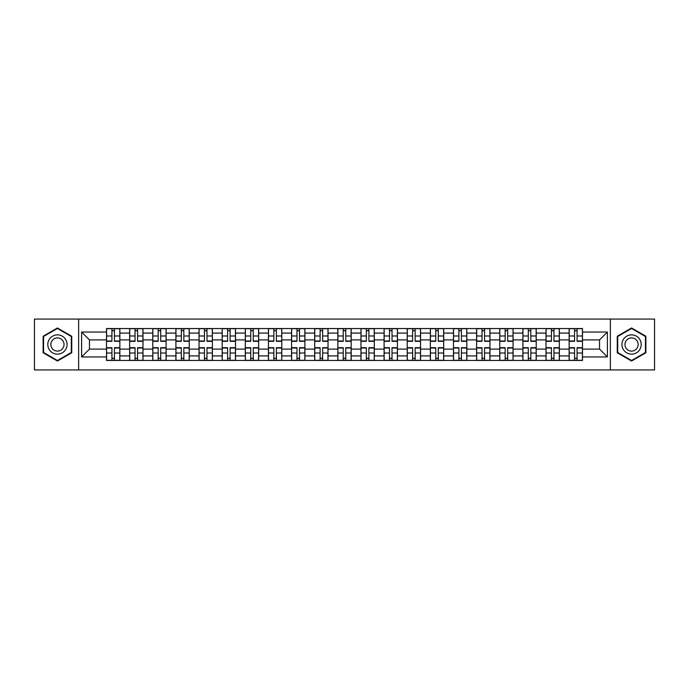 <?xml version="1.0" encoding="UTF-8"?>
<svg xmlns="http://www.w3.org/2000/svg" width="689" height="689" viewBox="0 0 689 689"><rect width="100%" height="100%" fill="white"/><g stroke="black" fill="none" stroke-linecap="round" stroke-linejoin="round"><path stroke-width="1.03" d="M610.359 369.933L654.55 369.933L654.55 319.067L34.45 319.067L34.45 369.933L610.359 369.933L610.359 319.067M129.644 360.442L129.644 333.08L119.86 333.08L119.86 360.442M119.86 333.08L119.86 328.558M129.644 333.08L129.644 328.558M142.993 328.558L142.993 360.442M152.777 360.442L152.777 328.558M166.118 328.558L166.118 360.442M175.91 360.442L175.91 328.558M189.251 328.558L189.251 360.442M199.035 360.442L199.035 328.558M212.384 328.558L212.384 360.442M222.168 360.442L222.168 328.558M235.517 328.558L235.517 360.442M245.301 360.442L245.301 328.558M258.651 328.558L258.651 360.442M268.434 360.442L268.434 328.558M281.775 328.558L281.775 360.442M291.568 360.442L291.568 328.558M304.908 328.558L304.908 360.442M314.692 360.442L314.692 328.558M328.042 328.558L328.042 360.442M337.825 360.442L337.825 328.558M351.175 328.558L351.175 360.442M360.958 360.442L360.958 328.558M374.308 328.558L374.308 360.442M384.092 360.442L384.092 328.558M397.432 328.558L397.432 360.442M407.225 360.442L407.225 328.558M420.566 328.558L420.566 360.442M430.349 360.442L430.349 328.558M443.699 328.558L443.699 360.442M453.483 360.442L453.483 328.558M466.832 328.558L466.832 360.442M476.616 360.442L476.616 328.558M489.965 328.558L489.965 360.442M499.749 360.442L499.749 328.558M513.09 328.558L513.09 360.442M522.882 360.442L522.882 328.558M536.223 328.558L536.223 360.442M546.007 360.442L546.007 328.558M559.356 328.558L559.356 360.442M569.14 360.442L569.14 328.558M569.14 349.099L559.356 349.099M546.007 349.099L536.223 349.099M522.882 349.099L513.09 349.099M499.749 349.099L489.965 349.099M476.616 349.099L466.832 349.099M453.483 349.099L443.699 349.099M430.349 349.099L420.566 349.099M407.225 349.099L397.432 349.099M384.092 349.099L374.308 349.099M360.958 349.099L351.175 349.099M337.825 349.099L328.042 349.099M314.692 349.099L304.908 349.099M291.568 349.099L281.775 349.099M268.434 349.099L258.651 349.099M245.301 349.099L235.517 349.099M222.168 349.099L212.384 349.099M199.035 349.099L189.251 349.099M175.91 349.099L166.118 349.099M152.777 349.099L142.993 349.099M129.644 349.099L119.86 349.099M569.14 339.901L559.356 339.901M546.007 339.901L536.223 339.901M522.882 339.901L513.09 339.901M499.749 339.901L489.965 339.901M476.616 339.901L466.832 339.901M453.483 339.901L443.699 339.901M430.349 339.901L420.566 339.901M407.225 339.901L397.432 339.901M384.092 339.901L374.308 339.901M360.958 339.901L351.175 339.901M337.825 339.901L328.042 339.901M314.692 339.901L304.908 339.901M291.568 339.901L281.775 339.901M268.434 339.901L258.651 339.901M245.301 339.901L235.517 339.901M222.168 339.901L212.384 339.901M199.035 339.901L189.251 339.901M175.91 339.901L166.118 339.901M152.777 339.901L142.993 339.901M129.644 339.901L119.86 339.901M89.458 349.099L106.511 349.099L106.511 339.901L89.458 339.901L89.458 349.099L81.603 356.954L81.603 332.046L106.511 332.046L106.511 339.901M582.489 339.901L582.489 349.099L599.542 349.099L599.542 339.901L582.489 339.901L582.489 328.558L106.511 328.558L106.511 332.046M582.489 332.046L607.397 332.046L607.397 356.954L582.489 356.954L582.489 349.099M106.511 349.099L106.511 360.442L582.489 360.442L582.489 356.954M106.511 356.954L81.603 356.954M78.641 369.933L78.641 319.067M71.742 336.241L57.437 327.981L43.123 336.241L43.123 352.759L57.437 361.019L71.742 352.759L71.742 336.241M645.877 336.241L631.563 327.981L617.258 336.241L617.258 352.759L631.563 361.019L645.877 352.759L645.877 336.241M114.443 358.22L111.928 358.22M111.928 330.78L114.443 330.78M137.576 358.22L135.053 358.22M135.053 330.78L137.576 330.78M160.709 358.22L158.186 358.22M158.186 330.78L160.709 330.78M183.842 358.22L181.319 358.22M181.319 330.78L183.842 330.78M206.976 358.22L204.452 358.22M204.452 330.78L206.976 330.78M230.1 358.22L227.585 358.22M227.585 330.78L230.1 330.78M253.233 358.22L250.71 358.22M250.71 330.78L253.233 330.78M276.367 358.22L273.843 358.22M273.843 330.78L276.367 330.78M299.5 358.22L296.976 358.22M296.976 330.78L299.5 330.78M322.633 358.22L320.109 358.22M320.109 330.78L322.633 330.78M345.757 358.22L343.243 358.22M343.243 330.78L345.757 330.78M368.891 358.22L366.367 358.22M366.367 330.78L368.891 330.78M392.024 358.22L389.5 358.22M389.5 330.78L392.024 330.78M415.157 358.22L412.633 358.22M412.633 330.78L415.157 330.78M438.29 358.22L435.767 358.22M435.767 330.78L438.29 330.78M461.415 358.22L458.9 358.22M458.9 330.78L461.415 330.78M484.548 358.22L482.024 358.22M482.024 330.78L484.548 330.78M507.681 358.22L505.158 358.22M505.158 330.78L507.681 330.78M530.814 358.22L528.291 358.22M528.291 330.78L530.814 330.78M553.947 358.22L551.424 358.22M551.424 330.78L553.947 330.78M577.072 358.22L574.557 358.22M574.557 330.78L577.072 330.78M81.603 332.046L89.458 339.901M599.542 349.099L607.397 356.954M599.542 339.901L607.397 332.046M114.443 341.313L114.443 328.705L119.783 328.705L119.783 341.313L114.443 341.313M111.928 330.634L114.443 330.634M111.928 328.705L106.588 328.705L106.588 341.313L111.928 341.313L111.928 328.705L114.443 328.705M111.928 347.687L111.928 360.295L106.588 360.295L106.588 347.687L111.928 347.687M114.443 358.366L111.928 358.366M114.443 360.295L119.783 360.295L119.783 347.687L114.443 347.687L114.443 360.295L111.928 360.295M137.576 341.313L137.576 328.705L142.916 328.705L142.916 341.313L137.576 341.313M135.053 330.634L137.576 330.634M135.053 328.705L129.721 328.705L129.721 341.313L135.053 341.313L135.053 328.705L137.576 328.705M160.709 341.313L160.709 328.705L166.049 328.705L166.049 341.313L160.709 341.313M158.186 330.634L160.709 330.634M158.186 328.705L152.846 328.705L152.846 341.313L158.186 341.313L158.186 328.705L160.709 328.705M49.083 349.323A9.637 9.637 0 0 0 62.251 352.846A9.637 9.637 0 0 0 65.782 339.677A9.637 9.637 0 0 0 52.614 336.154A9.637 9.637 0 0 0 49.083 349.323M51.718 347.799A6.597 6.597 0 0 0 60.735 350.21A6.597 6.597 0 0 0 63.147 341.201A6.597 6.597 0 0 0 54.138 338.79A6.597 6.597 0 0 0 51.718 347.799M57.437 328.489L71.294 336.499L71.294 352.501L57.437 360.511L43.571 352.501L43.571 336.499L57.437 328.489M623.218 349.323A9.637 9.637 0 0 0 636.386 352.846A9.637 9.637 0 0 0 639.917 339.677A9.637 9.637 0 0 0 626.749 336.154A9.637 9.637 0 0 0 623.218 349.323M625.853 347.799A6.597 6.597 0 0 0 634.862 350.21A6.597 6.597 0 0 0 637.282 341.201A6.597 6.597 0 0 0 628.265 338.79A6.597 6.597 0 0 0 625.853 347.799M631.563 328.489L645.429 336.499L645.429 352.501L631.563 360.511L617.706 352.501L617.706 336.499L631.563 328.489M135.053 347.687L135.053 360.295L129.721 360.295L129.721 347.687L135.053 347.687M137.576 358.366L135.053 358.366M137.576 360.295L142.916 360.295L142.916 347.687L137.576 347.687L137.576 360.295L135.053 360.295M158.186 347.687L158.186 360.295L152.846 360.295L152.846 347.687L158.186 347.687M160.709 358.366L158.186 358.366M160.709 360.295L166.049 360.295L166.049 347.687L160.709 347.687L160.709 360.295L158.186 360.295M183.842 341.313L183.842 328.705L189.182 328.705L189.182 341.313L183.842 341.313M181.319 330.634L183.842 330.634M181.319 328.705L175.979 328.705L175.979 341.313L181.319 341.313L181.319 328.705L183.842 328.705M206.976 341.313L206.976 328.705L212.307 328.705L212.307 341.313L206.976 341.313M204.452 330.634L206.976 330.634M204.452 328.705L199.112 328.705L199.112 341.313L204.452 341.313L204.452 328.705L206.976 328.705M230.1 341.313L230.1 328.705L235.44 328.705L235.44 341.313L230.1 341.313M227.585 330.634L230.1 330.634M227.585 328.705L222.246 328.705L222.246 341.313L227.585 341.313L227.585 328.705L230.1 328.705M181.319 347.687L181.319 360.295L175.979 360.295L175.979 347.687L181.319 347.687M183.842 358.366L181.319 358.366M183.842 360.295L189.182 360.295L189.182 347.687L183.842 347.687L183.842 360.295L181.319 360.295M204.452 347.687L204.452 360.295L199.112 360.295L199.112 347.687L204.452 347.687M206.976 358.366L204.452 358.366M206.976 360.295L212.307 360.295L212.307 347.687L206.976 347.687L206.976 360.295L204.452 360.295M227.585 347.687L227.585 360.295L222.246 360.295L222.246 347.687L227.585 347.687M230.1 358.366L227.585 358.366M230.1 360.295L235.44 360.295L235.44 347.687L230.1 347.687L230.1 360.295L227.585 360.295M253.233 341.313L253.233 328.705L258.573 328.705L258.573 341.313L253.233 341.313M250.71 330.634L253.233 330.634M250.71 328.705L245.379 328.705L245.379 341.313L250.71 341.313L250.71 328.705L253.233 328.705M250.71 347.687L250.71 360.295L245.379 360.295L245.379 347.687L250.71 347.687M253.233 358.366L250.71 358.366M253.233 360.295L258.573 360.295L258.573 347.687L253.233 347.687L253.233 360.295L250.71 360.295M276.367 341.313L276.367 328.705L281.706 328.705L281.706 341.313L276.367 341.313M273.843 330.634L276.367 330.634M273.843 328.705L268.503 328.705L268.503 341.313L273.843 341.313L273.843 328.705L276.367 328.705M273.843 347.687L273.843 360.295L268.503 360.295L268.503 347.687L273.843 347.687M276.367 358.366L273.843 358.366M276.367 360.295L281.706 360.295L281.706 347.687L276.367 347.687L276.367 360.295L273.843 360.295M299.5 341.313L299.5 328.705L304.839 328.705L304.839 341.313L299.5 341.313M296.976 330.634L299.5 330.634M296.976 328.705L291.636 328.705L291.636 341.313L296.976 341.313L296.976 328.705L299.5 328.705M296.976 347.687L296.976 360.295L291.636 360.295L291.636 347.687L296.976 347.687M299.5 358.366L296.976 358.366M299.5 360.295L304.839 360.295L304.839 347.687L299.5 347.687L299.5 360.295L296.976 360.295M322.633 341.313L322.633 328.705L327.964 328.705L327.964 341.313L322.633 341.313M320.109 330.634L322.633 330.634M320.109 328.705L314.77 328.705L314.77 341.313L320.109 341.313L320.109 328.705L322.633 328.705M320.109 347.687L320.109 360.295L314.77 360.295L314.77 347.687L320.109 347.687M322.633 358.366L320.109 358.366M322.633 360.295L327.964 360.295L327.964 347.687L322.633 347.687L322.633 360.295L320.109 360.295M345.757 341.313L345.757 328.705L351.097 328.705L351.097 341.313L345.757 341.313M343.243 330.634L345.757 330.634M343.243 328.705L337.903 328.705L337.903 341.313L343.243 341.313L343.243 328.705L345.757 328.705M343.243 347.687L343.243 360.295L337.903 360.295L337.903 347.687L343.243 347.687M345.757 358.366L343.243 358.366M345.757 360.295L351.097 360.295L351.097 347.687L345.757 347.687L345.757 360.295L343.243 360.295M368.891 341.313L368.891 328.705L374.23 328.705L374.23 341.313L368.891 341.313M366.367 330.634L368.891 330.634M366.367 328.705L361.036 328.705L361.036 341.313L366.367 341.313L366.367 328.705L368.891 328.705M366.367 347.687L366.367 360.295L361.036 360.295L361.036 347.687L366.367 347.687M368.891 358.366L366.367 358.366M368.891 360.295L374.23 360.295L374.23 347.687L368.891 347.687L368.891 360.295L366.367 360.295M392.024 341.313L392.024 328.705L397.364 328.705L397.364 341.313L392.024 341.313M389.5 330.634L392.024 330.634M389.5 328.705L384.161 328.705L384.161 341.313L389.5 341.313L389.5 328.705L392.024 328.705M389.5 347.687L389.5 360.295L384.161 360.295L384.161 347.687L389.5 347.687M392.024 358.366L389.5 358.366M392.024 360.295L397.364 360.295L397.364 347.687L392.024 347.687L392.024 360.295L389.5 360.295M415.157 341.313L415.157 328.705L420.497 328.705L420.497 341.313L415.157 341.313M412.633 330.634L415.157 330.634M412.633 328.705L407.294 328.705L407.294 341.313L412.633 341.313L412.633 328.705L415.157 328.705M412.633 347.687L412.633 360.295L407.294 360.295L407.294 347.687L412.633 347.687M415.157 358.366L412.633 358.366M415.157 360.295L420.497 360.295L420.497 347.687L415.157 347.687L415.157 360.295L412.633 360.295M438.29 341.313L438.29 328.705L443.621 328.705L443.621 341.313L438.29 341.313M435.767 330.634L438.29 330.634M435.767 328.705L430.427 328.705L430.427 341.313L435.767 341.313L435.767 328.705L438.29 328.705M435.767 347.687L435.767 360.295L430.427 360.295L430.427 347.687L435.767 347.687M438.29 358.366L435.767 358.366M438.29 360.295L443.621 360.295L443.621 347.687L438.29 347.687L438.29 360.295L435.767 360.295M461.415 341.313L461.415 328.705L466.754 328.705L466.754 341.313L461.415 341.313M458.9 330.634L461.415 330.634M458.9 328.705L453.56 328.705L453.56 341.313L458.9 341.313L458.9 328.705L461.415 328.705M458.9 347.687L458.9 360.295L453.56 360.295L453.56 347.687L458.9 347.687M461.415 358.366L458.9 358.366M461.415 360.295L466.754 360.295L466.754 347.687L461.415 347.687L461.415 360.295L458.9 360.295M484.548 341.313L484.548 328.705L489.888 328.705L489.888 341.313L484.548 341.313M482.024 330.634L484.548 330.634M482.024 328.705L476.693 328.705L476.693 341.313L482.024 341.313L482.024 328.705L484.548 328.705M482.024 347.687L482.024 360.295L476.693 360.295L476.693 347.687L482.024 347.687M484.548 358.366L482.024 358.366M484.548 360.295L489.888 360.295L489.888 347.687L484.548 347.687L484.548 360.295L482.024 360.295M507.681 341.313L507.681 328.705L513.021 328.705L513.021 341.313L507.681 341.313M505.158 330.634L507.681 330.634M505.158 328.705L499.818 328.705L499.818 341.313L505.158 341.313L505.158 328.705L507.681 328.705M505.158 347.687L505.158 360.295L499.818 360.295L499.818 347.687L505.158 347.687M507.681 358.366L505.158 358.366M507.681 360.295L513.021 360.295L513.021 347.687L507.681 347.687L507.681 360.295L505.158 360.295M530.814 341.313L530.814 328.705L536.154 328.705L536.154 341.313L530.814 341.313M528.291 330.634L530.814 330.634M528.291 328.705L522.951 328.705L522.951 341.313L528.291 341.313L528.291 328.705L530.814 328.705M528.291 347.687L528.291 360.295L522.951 360.295L522.951 347.687L528.291 347.687M530.814 358.366L528.291 358.366M530.814 360.295L536.154 360.295L536.154 347.687L530.814 347.687L530.814 360.295L528.291 360.295M553.947 341.313L553.947 328.705L559.279 328.705L559.279 341.313L553.947 341.313M551.424 330.634L553.947 330.634M551.424 328.705L546.084 328.705L546.084 341.313L551.424 341.313L551.424 328.705L553.947 328.705M551.424 347.687L551.424 360.295L546.084 360.295L546.084 347.687L551.424 347.687M553.947 358.366L551.424 358.366M553.947 360.295L559.279 360.295L559.279 347.687L553.947 347.687L553.947 360.295L551.424 360.295M577.072 341.313L577.072 328.705L582.412 328.705L582.412 341.313L577.072 341.313M574.557 330.634L577.072 330.634M574.557 328.705L569.217 328.705L569.217 341.313L574.557 341.313L574.557 328.705L577.072 328.705M574.557 347.687L574.557 360.295L569.217 360.295L569.217 347.687L574.557 347.687M577.072 358.366L574.557 358.366M577.072 360.295L582.412 360.295L582.412 347.687L577.072 347.687L577.072 360.295L574.557 360.295M546.007 333.08L536.223 333.08M522.882 333.08L513.09 333.08M499.749 333.08L489.965 333.08M476.616 333.08L466.832 333.08M453.483 333.08L443.699 333.08M430.349 333.08L420.566 333.08M407.225 333.08L397.432 333.08M384.092 333.08L374.308 333.08M360.958 333.08L351.175 333.08M337.825 333.08L328.042 333.08M314.692 333.08L304.908 333.08M291.568 333.08L281.775 333.08M268.434 333.08L258.651 333.08M245.301 333.08L235.517 333.08M222.168 333.08L212.384 333.08M199.035 333.08L189.251 333.08M175.91 333.08L166.118 333.08M152.777 333.08L142.993 333.08M569.14 333.08L559.356 333.08M546.007 355.92L536.223 355.92M522.882 355.92L513.09 355.92M499.749 355.92L489.965 355.92M476.616 355.92L466.832 355.92M453.483 355.92L443.699 355.92M430.349 355.92L420.566 355.92M407.225 355.92L397.432 355.92M384.092 355.92L374.308 355.92M360.958 355.92L351.175 355.92M337.825 355.92L328.042 355.92M314.692 355.92L304.908 355.92M291.568 355.92L281.775 355.92M268.434 355.92L258.651 355.92M245.301 355.92L235.517 355.92M222.168 355.92L212.384 355.92M199.035 355.92L189.251 355.92M175.91 355.92L166.118 355.92M152.777 355.92L142.993 355.92M129.644 355.92L119.86 355.92M569.14 355.92L559.356 355.92M114.443 340.995L119.783 340.995M114.443 335.991L119.783 335.991M106.588 340.995L111.928 340.995M106.588 335.991L111.928 335.991M111.928 348.005L106.588 348.005M111.928 353.009L106.588 353.009M119.783 348.005L114.443 348.005M119.783 353.009L114.443 353.009M137.576 340.995L142.916 340.995M137.576 335.991L142.916 335.991M129.721 340.995L135.053 340.995M129.721 335.991L135.053 335.991M160.709 340.995L166.049 340.995M160.709 335.991L166.049 335.991M152.846 340.995L158.186 340.995M152.846 335.991L158.186 335.991M135.053 348.005L129.721 348.005M135.053 353.009L129.721 353.009M142.916 348.005L137.576 348.005M142.916 353.009L137.576 353.009M158.186 348.005L152.846 348.005M158.186 353.009L152.846 353.009M166.049 348.005L160.709 348.005M166.049 353.009L160.709 353.009M183.842 340.995L189.182 340.995M183.842 335.991L189.182 335.991M175.979 340.995L181.319 340.995M175.979 335.991L181.319 335.991M206.976 340.995L212.307 340.995M206.976 335.991L212.307 335.991M199.112 340.995L204.452 340.995M199.112 335.991L204.452 335.991M230.1 340.995L235.44 340.995M230.1 335.991L235.44 335.991M222.246 340.995L227.585 340.995M222.246 335.991L227.585 335.991M181.319 348.005L175.979 348.005M181.319 353.009L175.979 353.009M189.182 348.005L183.842 348.005M189.182 353.009L183.842 353.009M204.452 348.005L199.112 348.005M204.452 353.009L199.112 353.009M212.307 348.005L206.976 348.005M212.307 353.009L206.976 353.009M227.585 348.005L222.246 348.005M227.585 353.009L222.246 353.009M235.44 348.005L230.1 348.005M235.44 353.009L230.1 353.009M253.233 340.995L258.573 340.995M253.233 335.991L258.573 335.991M245.379 340.995L250.71 340.995M245.379 335.991L250.71 335.991M250.71 348.005L245.379 348.005M250.71 353.009L245.379 353.009M258.573 348.005L253.233 348.005M258.573 353.009L253.233 353.009M276.367 340.995L281.706 340.995M276.367 335.991L281.706 335.991M268.503 340.995L273.843 340.995M268.503 335.991L273.843 335.991M273.843 348.005L268.503 348.005M273.843 353.009L268.503 353.009M281.706 348.005L276.367 348.005M281.706 353.009L276.367 353.009M299.5 340.995L304.839 340.995M299.5 335.991L304.839 335.991M291.636 340.995L296.976 340.995M291.636 335.991L296.976 335.991M296.976 348.005L291.636 348.005M296.976 353.009L291.636 353.009M304.839 348.005L299.5 348.005M304.839 353.009L299.5 353.009M322.633 340.995L327.964 340.995M322.633 335.991L327.964 335.991M314.77 340.995L320.109 340.995M314.77 335.991L320.109 335.991M320.109 348.005L314.77 348.005M320.109 353.009L314.77 353.009M327.964 348.005L322.633 348.005M327.964 353.009L322.633 353.009M345.757 340.995L351.097 340.995M345.757 335.991L351.097 335.991M337.903 340.995L343.243 340.995M337.903 335.991L343.243 335.991M343.243 348.005L337.903 348.005M343.243 353.009L337.903 353.009M351.097 348.005L345.757 348.005M351.097 353.009L345.757 353.009M368.891 340.995L374.23 340.995M368.891 335.991L374.23 335.991M361.036 340.995L366.367 340.995M361.036 335.991L366.367 335.991M366.367 348.005L361.036 348.005M366.367 353.009L361.036 353.009M374.23 348.005L368.891 348.005M374.23 353.009L368.891 353.009M392.024 340.995L397.364 340.995M392.024 335.991L397.364 335.991M384.161 340.995L389.5 340.995M384.161 335.991L389.5 335.991M389.5 348.005L384.161 348.005M389.5 353.009L384.161 353.009M397.364 348.005L392.024 348.005M397.364 353.009L392.024 353.009M415.157 340.995L420.497 340.995M415.157 335.991L420.497 335.991M407.294 340.995L412.633 340.995M407.294 335.991L412.633 335.991M412.633 348.005L407.294 348.005M412.633 353.009L407.294 353.009M420.497 348.005L415.157 348.005M420.497 353.009L415.157 353.009M438.29 340.995L443.621 340.995M438.29 335.991L443.621 335.991M430.427 340.995L435.767 340.995M430.427 335.991L435.767 335.991M435.767 348.005L430.427 348.005M435.767 353.009L430.427 353.009M443.621 348.005L438.29 348.005M443.621 353.009L438.29 353.009M461.415 340.995L466.754 340.995M461.415 335.991L466.754 335.991M453.56 340.995L458.9 340.995M453.56 335.991L458.9 335.991M458.9 348.005L453.56 348.005M458.9 353.009L453.56 353.009M466.754 348.005L461.415 348.005M466.754 353.009L461.415 353.009M484.548 340.995L489.888 340.995M484.548 335.991L489.888 335.991M476.693 340.995L482.024 340.995M476.693 335.991L482.024 335.991M482.024 348.005L476.693 348.005M482.024 353.009L476.693 353.009M489.888 348.005L484.548 348.005M489.888 353.009L484.548 353.009M507.681 340.995L513.021 340.995M507.681 335.991L513.021 335.991M499.818 340.995L505.158 340.995M499.818 335.991L505.158 335.991M505.158 348.005L499.818 348.005M505.158 353.009L499.818 353.009M513.021 348.005L507.681 348.005M513.021 353.009L507.681 353.009M530.814 340.995L536.154 340.995M530.814 335.991L536.154 335.991M522.951 340.995L528.291 340.995M522.951 335.991L528.291 335.991M528.291 348.005L522.951 348.005M528.291 353.009L522.951 353.009M536.154 348.005L530.814 348.005M536.154 353.009L530.814 353.009M553.947 340.995L559.279 340.995M553.947 335.991L559.279 335.991M546.084 340.995L551.424 340.995M546.084 335.991L551.424 335.991M551.424 348.005L546.084 348.005M551.424 353.009L546.084 353.009M559.279 348.005L553.947 348.005M559.279 353.009L553.947 353.009M577.072 340.995L582.412 340.995M577.072 335.991L582.412 335.991M569.217 340.995L574.557 340.995M569.217 335.991L574.557 335.991M574.557 348.005L569.217 348.005M574.557 353.009L569.217 353.009M582.412 348.005L577.072 348.005M582.412 353.009L577.072 353.009"/></g></svg>
